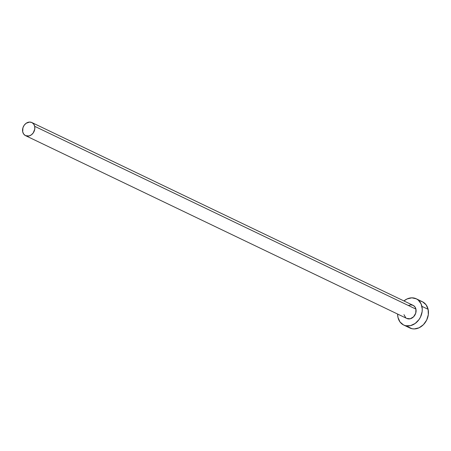 <?xml version="1.0" encoding="UTF-8"?>
<svg xmlns="http://www.w3.org/2000/svg" width="451" height="451" viewBox="0 0 451 451"><rect width="100%" height="100%" fill="white"/><g stroke="black" fill="none" stroke-linecap="round" stroke-linejoin="round"><path stroke-width="0.68" d="M408.488 305.434L410.889 304.865L413.15 305.366L414.914 306.86L415.929 309.121A7.278 5.869 -64.4 0 0 413.093 305.338L31.846 122.537A7.278 5.869 115.6 0 1 34.688 126.319L415.929 309.121L415.732 313.18L413.584 316.805L410.207 318.778L406.746 318.429M25.555 135.655L406.802 318.457A7.278 5.869 -64.4 0 0 413.606 316.777A7.278 5.869 -64.4 0 0 415.929 309.121L34.688 126.319A7.278 5.869 115.6 0 1 32.365 133.981A7.278 5.869 115.6 0 1 25.555 135.655A7.278 5.869 115.6 0 1 22.719 131.872A7.278 5.869 115.6 0 1 25.042 124.217A7.278 5.869 115.6 0 1 31.846 122.537M403.656 325.019L409.852 327.99A14.55 11.743 -64.4 0 0 423.466 324.635A14.55 11.743 -64.4 0 0 428.112 309.318A14.55 11.743 -64.4 0 0 422.435 301.747L416.239 298.776A14.55 11.743 115.6 0 1 421.91 306.347L428.112 309.318L421.91 306.347A14.55 11.743 115.6 0 1 417.271 321.659A14.55 11.743 115.6 0 1 403.656 325.019A14.55 11.743 115.6 0 1 397.979 317.448A14.55 11.743 115.6 0 1 397.63 314.059L397.979 317.448L400.009 321.975L403.544 324.962L405.72 325.729L410.466 325.656L415.14 323.491L419.018 319.562L420.467 317.109L422.119 311.714L422.249 308.974L421.116 303.929L418.28 300.101L416.346 298.833L411.836 297.829L407.033 298.974L403.921 300.941A14.55 11.743 115.6 0 1 416.239 298.776M405.782 317.797L403.966 314.674M407.817 326.671L411.921 328.7L414.26 328.937L419.058 327.798L423.416 324.686L426.669 320.086L428.315 314.685L428.112 309.318L426.088 304.791L422.548 301.804L420.371 301.037M22.719 131.872L23.734 134.133L25.504 135.633L28.965 135.976L31.299 134.894L33.239 132.927L34.789 129.003L34.688 126.319L33.673 124.059L31.903 122.565L29.648 122.063L26.107 123.298L24.168 125.265L22.916 127.813L22.719 131.872"/></g></svg>
